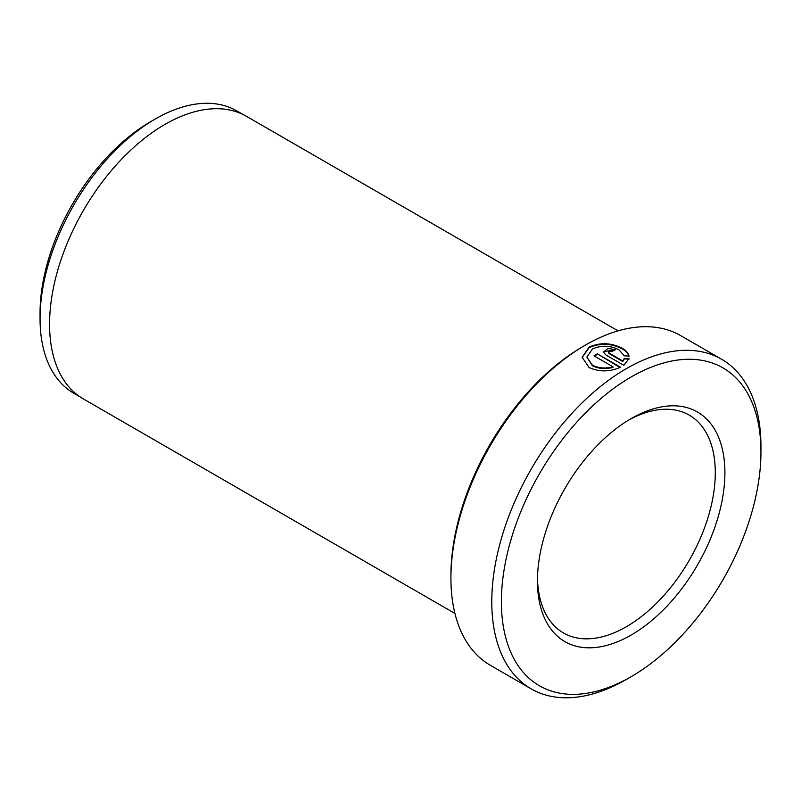 <?xml version="1.0" encoding="UTF-8"?>
<svg xmlns="http://www.w3.org/2000/svg" width="801" height="801" viewBox="0 0 801 801"><rect width="100%" height="100%" fill="white"/><g stroke="black" fill="none" stroke-linecap="round" stroke-linejoin="round"><path stroke-width="1.2" d="M631.168 418.583L631.168 418.583A132.555 76.526 -60 0 1 724.905 472.7A132.555 76.526 -60 0 1 631.168 635.043A132.555 76.526 -60 0 1 537.441 580.925A132.555 76.526 -60 0 1 631.168 418.583L631.168 418.583M537.471 578.102A125.757 72.601 120 0 0 563.483 632.95A125.757 72.601 120 0 0 626.362 626.722A125.757 72.601 120 0 0 708.515 515.904A125.757 72.601 120 0 0 689.24 415.128A125.757 72.601 120 0 0 628.735 420.024M629.005 356.615C628.405 353.722 626.142 351.138 622.247 348.866C611.203 343.218 600.149 342.818 589.085 347.664L582.177 357.546M624.279 355.824L618.933 349.797C610.092 345.351 601.251 345.091 592.4 349.026L586.863 357.096L592.37 365.146C598.407 368.23 605.286 368.78 612.975 366.808L594.022 355.864A190.338 109.887 -60 0 1 597.346 353.852L620.505 367.218C609.621 372.014 599.138 372.105 589.045 367.489L582.167 357.306L589.085 347.103C600.149 342.267 611.203 342.668 622.247 348.315C626.142 350.578 628.395 353.161 629.005 356.065L624.279 355.824M612.975 366.808L612.975 367.359C605.296 369.341 598.427 368.78 592.37 365.697L586.863 357.096M450.923 578.152L450.923 575.378A186.933 107.925 -60 0 1 583.098 346.433A186.933 107.925 -60 0 1 583.108 346.433L585.501 345.041A190.338 109.887 120 0 0 450.923 578.152A190.338 109.887 120 0 0 490.342 665.281L531.193 688.87A190.338 109.887 -60 0 1 502.027 536.35A190.338 109.887 -60 0 1 626.362 368.63A190.338 109.887 -60 0 1 721.531 359.208A190.338 109.887 -60 0 1 760.95 446.337A190.338 109.887 -60 0 1 760.93 449.151M721.531 359.208L680.67 335.619A190.338 109.887 120 0 0 585.511 345.041A190.338 109.887 120 0 0 585.501 345.041L583.098 346.433M40.05 318.628L40.05 313.071A156.205 90.193 -60 0 1 150.508 121.762L155.314 118.989A163.004 94.117 120 0 0 40.05 318.628A163.004 94.117 120 0 0 73.812 393.251L80.09 396.875M631.168 676.675A183.539 105.962 120 0 0 631.168 676.665A183.539 105.962 120 0 0 760.95 451.884A183.539 105.962 120 0 0 631.168 376.961A183.539 105.962 120 0 0 501.396 601.741A183.539 105.962 120 0 0 631.168 676.675L626.362 679.448A190.338 109.887 -60 0 1 531.193 688.87M454.918 613.436L83.354 398.918A163.144 94.188 -60 0 1 58.353 268.185A163.144 94.188 -60 0 1 164.926 124.425A163.144 94.188 -60 0 1 246.498 116.345L618.062 330.863M626.372 679.438A190.338 109.887 -60 0 1 626.362 679.448L631.168 676.665M608.97 352.981L622.938 361.051L624.279 358.347L629.005 358.538L623.829 365.306L605.646 354.803L603.584 351.959L607.929 348.475L615.609 349.626A190.338 109.887 120 0 0 612.284 351.259L608.279 352.05L608.97 353.541L608.279 352.05M243.103 114.543L236.816 110.908A163.004 94.117 120 0 0 155.314 118.989L150.508 121.762M629.005 359.098L624.279 358.908L622.938 361.051M624.279 358.908L624.279 358.347M615.058 349.887L603.774 351.619M622.938 361.601L608.97 353.541M619.974 367.469L597.346 353.852M597.346 354.402A190.338 109.887 120 0 0 594.492 356.135M760.95 451.884L760.95 446.337"/></g></svg>
